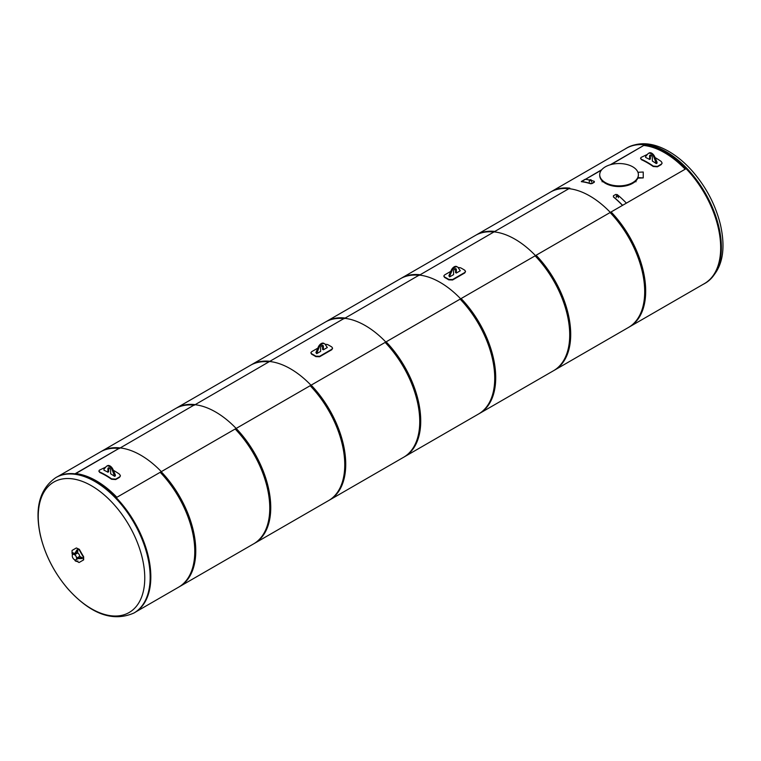 <?xml version="1.0" encoding="UTF-8"?>
<svg xmlns="http://www.w3.org/2000/svg" width="761" height="761" viewBox="0 0 761 761"><rect width="100%" height="100%" fill="white"/><g stroke="black" fill="none" stroke-linecap="round" stroke-linejoin="round"><path stroke-width="1.14" d="M644.063 145.494A77.898 44.975 60 0 1 685.166 169.199A77.898 44.975 60 0 0 644.063 145.494M116.88 497.294A77.898 44.975 -120 0 0 75.777 473.589A77.898 44.975 -120 0 1 116.88 497.294M569.228 188.699A77.898 44.975 60 0 1 610.332 212.405A77.898 44.975 -120 0 0 569.228 188.699M535.497 255.61A77.898 44.975 -120 0 0 494.393 231.905A77.898 44.975 60 0 1 535.497 255.61M419.558 275.111A77.898 44.975 60 0 1 460.662 298.816A77.898 44.975 -120 0 0 419.558 275.111M385.827 342.022A77.898 44.975 -120 0 0 344.723 318.317A77.898 44.975 60 0 1 385.827 342.022M269.889 361.523A77.898 44.975 60 0 1 310.992 385.228A77.898 44.975 -120 0 0 269.889 361.523M236.157 428.433A77.898 44.975 -120 0 0 195.054 404.728A77.898 44.975 60 0 1 236.157 428.433L160.191 472.296A78.107 45.099 60 0 1 178.607 587.178L254.574 543.316A78.107 45.099 -120 0 0 236.157 428.433M120.219 447.934A77.898 44.975 60 0 1 161.322 471.639A77.898 44.975 -120 0 0 120.219 447.934M75.025 554.503L77.679 552.962L77.831 549.813L75.025 554.503L74.645 553.846L76.928 549.899L77.831 549.813M82.473 557.851L81.941 558.593L77.384 558.593L77.004 557.927L82.473 557.851L79.667 556.396L77.004 557.927M74.654 553.456L72.285 552.572L72.343 555.235M72.285 553.96A156.871 128.086 -120 0 1 72.057 553.542L72.057 550.441L76.357 547.958L79.039 549.509A156.871 128.086 60 0 0 83.339 556.947L83.339 560.058L79.039 562.531L76.357 560.981M79.344 562.36L83.643 559.877L83.643 556.776A156.443 127.734 -120 0 1 79.344 549.328L76.357 547.958M75.672 561.076A3.767 2.169 -60 0 1 75.472 560.99A3.767 2.169 -60 0 1 74.74 559.792M75.101 559.906A3.767 2.169 120 0 0 75.853 561.209A3.767 2.169 120 0 0 77.879 560.933M76.005 559.773A3.073 1.769 -120 0 0 76.043 559.744A3.073 1.769 -120 0 0 76.043 556.205A3.073 1.769 -120 0 0 72.97 554.427A3.073 1.769 -120 0 0 72.932 554.455M79.715 556.424A3.073 1.769 -120 0 0 77.689 552.914M74.426 559.639A3.073 1.769 -120 0 0 75.967 559.792A3.073 1.769 -120 0 0 75.967 556.243A3.073 1.769 -120 0 0 72.894 554.474A3.073 1.769 -120 0 0 72.428 556.928A3.073 1.769 -120 0 0 74.426 559.639M78.041 558.593L76.043 559.744A3.073 1.769 -120 0 0 76.043 556.205A3.073 1.769 -120 0 0 72.97 554.427L74.978 553.276M624.933 149.108A78.164 45.127 60 0 1 626.36 148.224A78.164 45.127 60 0 1 686.593 169.161A78.164 45.127 60 0 1 720.715 247.829A78.164 45.127 60 0 1 704.524 283.606A78.164 45.127 60 0 1 703.05 284.395M133.974 613.005L134.64 612.624A78.164 45.127 -120 0 0 134.64 522.369A78.164 45.127 -120 0 0 56.476 477.242L55.81 477.623C39.639 488.876 34.492 508.11 40.362 535.335C45.089 555.064 54.297 572.938 67.995 588.976C90.854 614.213 112.847 622.222 133.974 613.005A78.164 45.127 -120 0 0 145.96 550.374A78.164 45.127 -120 0 0 94.897 481.494A78.164 45.127 -120 0 0 55.81 477.623M91.501 485.775A75.32 43.491 -120 0 0 45.375 551.402A75.32 43.491 -120 0 0 137.627 604.653A75.32 43.491 -120 0 0 91.501 485.775M610.341 164.737L644.795 144.837L611.093 164.528M601.437 170.112L585.447 179.339M589.471 180.024A78.107 45.099 -120 0 0 585.123 179.292L581.328 181.489A78.107 45.099 60 0 1 590.498 183.553L594.312 182.24L594.322 181.546L594.312 182.24L592.029 183.563L590.526 183.743A77.898 44.975 60 0 0 581.385 181.689L601.799 169.674M610.103 212.538A78.107 45.099 60 0 1 628.519 327.42L704.496 283.558A78.107 45.099 -120 0 0 686.08 168.676L610.103 212.538M644.795 144.837A78.107 45.099 -120 0 0 626.379 148.271L550.412 192.133A78.107 45.099 60 0 1 568.828 188.709M611.093 211.967L535.116 255.829A78.107 45.099 60 0 1 553.532 370.721L629.509 326.859A78.107 45.099 -120 0 0 611.093 211.967M475.425 235.425A78.107 45.099 60 0 1 493.841 232L569.818 188.138A78.107 45.099 -120 0 0 551.402 191.563L475.425 235.425M493.841 232L569.818 188.138M494.831 231.43L418.911 275.482L494.831 231.43A78.107 45.099 -120 0 0 476.415 234.854L400.438 278.716A78.107 45.099 60 0 1 418.854 275.292M460.129 299.121A78.107 45.099 60 0 1 478.545 414.013L554.522 370.15A78.107 45.099 -120 0 0 536.105 255.258L460.129 299.121M419.844 274.721L343.924 318.783L419.844 274.721A78.107 45.099 -120 0 0 401.428 278.145L325.451 322.008A78.107 45.099 60 0 1 343.867 318.583M385.142 342.412A78.107 45.099 60 0 1 403.558 457.304L479.535 413.442A78.107 45.099 -120 0 0 461.118 298.55L385.142 342.412M386.131 341.841L310.165 385.713A78.107 45.099 60 0 1 328.581 500.595L404.548 456.733A78.107 45.099 -120 0 0 386.131 341.841M250.464 365.299A78.107 45.099 60 0 1 268.88 361.875L344.857 318.012A78.107 45.099 -120 0 0 326.44 321.437L250.464 365.299M268.88 361.875L344.857 318.012M269.87 361.304L193.95 405.366L269.87 361.304A78.107 45.099 -120 0 0 251.453 364.738L175.477 408.6A78.107 45.099 60 0 1 193.893 405.166M235.178 429.004A78.107 45.099 60 0 1 253.594 543.887L329.561 500.025A78.107 45.099 -120 0 0 311.144 385.142L235.178 429.004M194.883 404.595L118.963 448.657L194.883 404.595A78.107 45.099 -120 0 0 176.466 408.029L100.49 451.891A78.107 45.099 60 0 1 118.906 448.457M605.385 166.811A19.339 11.168 180 0 1 626.455 164.386A19.339 11.168 180 0 1 638.393 174.707A19.339 11.168 180 0 1 619.054 185.874A19.339 11.168 180 0 1 599.716 174.707A19.339 11.168 180 0 1 605.385 166.811M599.725 175.059A19.339 11.168 0 0 0 599.716 175.411A19.339 11.168 0 0 0 616.952 186.502A19.339 11.168 0 0 0 637.937 177.827M645.651 156.5L645.651 157.451A78.431 45.28 60 0 1 649.599 159.458L649.599 156.024A1.931 1.113 60 0 1 649.999 155.13A1.931 1.113 60 0 1 651.492 155.653A1.931 1.113 60 0 1 652.329 157.603L652.329 161.037A78.431 45.28 60 0 1 656.286 163.596L653.984 157.27A5.108 2.949 -120 0 0 648.41 153.399A5.108 2.949 -120 0 0 647.953 153.789L645.651 156.5M649.599 159.458L650.36 159.02L650.36 155.577A1.931 1.113 -120 0 1 650.455 155.054M656.286 163.596L657.047 163.158L657.047 162.207L656.286 162.645M648.41 153.399L649.171 152.961A5.108 2.949 60 0 1 654.745 156.833L657.047 162.207M640.638 158.573L641.485 159.724A77.898 44.975 60 0 1 653.233 166.507L657.399 166.802L661.195 164.604L662.06 163.254M655.05 157.546A78.431 45.28 60 0 1 661.252 161.494L662.108 163.063L661.661 163.9L657.447 166.402L653.271 166.098A78.431 45.28 -120 0 0 641.437 159.268L640.581 158.345L641.028 157.451L647.468 154.359M650.427 155.13A78.431 45.28 60 0 1 651.473 155.634M103.953 469.242L103.953 470.203A78.431 45.28 60 0 1 107.91 472.2L107.91 468.766A1.931 1.113 60 0 1 108.309 467.882A1.931 1.113 60 0 1 109.793 468.395A1.931 1.113 60 0 1 110.64 470.346L110.64 473.78A78.431 45.28 60 0 1 114.588 476.338L112.286 470.013A5.108 2.949 -120 0 0 106.721 466.141A5.108 2.949 -120 0 0 106.255 466.531L103.953 469.242M107.91 472.2L108.661 471.763L108.661 468.329A1.931 1.113 -120 0 1 108.766 467.796M114.588 476.338L115.349 475.901L115.349 474.95L114.588 475.387M106.721 466.141L107.482 465.703A5.108 2.949 60 0 1 113.047 469.575L115.349 474.95M98.949 471.316L99.786 472.467A77.898 44.975 60 0 1 111.544 479.249L115.701 479.544L119.506 477.356L120.371 475.996M113.351 470.288A78.431 45.28 60 0 1 119.563 474.236L120.409 475.806L119.972 476.643L115.758 479.145L111.582 478.84A78.431 45.28 -120 0 0 99.748 472.01L98.882 471.088L99.339 470.193L105.779 467.102M108.737 467.872A78.431 45.28 60 0 1 109.774 468.376M638.393 178.093L643.235 177.912L637.851 177.598A19.339 11.168 0 0 0 638.393 174.84M638.393 177.912L637.851 177.598M637.937 172.29L643.235 172.024L643.235 177.912M622.488 205.384A77.898 44.975 60 0 0 613.404 196.947L613.433 196.795A78.107 45.099 60 0 1 622.603 205.318L626.398 203.13A78.107 45.099 -120 0 0 617.228 194.607L615.725 194.436L613.442 195.748L613.433 196.795L613.442 195.748M618.094 196.328A1.065 0.609 -0 0 0 616.277 195.9A1.065 0.609 -0 0 0 618.094 196.328M594.293 181.356L594.274 182.05L594.293 181.356A78.107 45.099 -120 0 0 591.44 180.509M589.632 179.9A1.065 0.609 0 0 0 591.44 180.338A1.065 0.609 0 0 0 589.632 179.9M74.987 473.818L119.896 447.896L75.32 473.856M119.896 447.896A78.107 45.099 -120 0 0 101.479 451.321L57.95 476.453M136.067 611.739L179.596 586.607A78.107 45.099 -120 0 0 161.18 471.725L116.224 497.675M325.09 344.238L327.601 344.552A78.431 45.28 60 0 1 331.786 346.968L332.567 348.138L331.786 349.28L319.63 356.3L315.825 356.177A78.431 45.28 -120 0 0 311.649 353.77L310.859 352.743L311.649 351.696L317.822 348.129M310.897 352.961L311.649 354.207A77.898 44.975 60 0 1 315.825 356.614L319.63 356.738L331.786 349.718L332.547 348.357M321.475 346.027L322.512 345.418A1.931 1.113 120 0 1 322.607 345.951L322.607 349.366L323.368 349.803L327.316 347.53L325.014 344.153A5.108 2.949 120 0 0 324.547 343.763A5.108 2.949 120 0 0 318.983 347.634L316.681 353.665L320.628 351.382L320.628 347.967A1.931 1.113 -60 0 1 321.475 346.017A1.931 1.113 -60 0 1 322.968 345.504A1.931 1.113 -60 0 1 323.368 346.388L323.368 349.803M316.681 353.009L315.92 352.571L318.222 347.197A5.108 2.949 -60 0 1 323.796 343.325L324.547 343.763M316.681 353.665L315.92 352.571M458.046 267.482L460.557 267.796A78.431 45.28 60 0 1 464.733 270.203L465.523 271.382L464.733 272.524L452.576 279.534L448.781 279.42A78.431 45.28 -120 0 0 444.605 277.004L443.815 275.986L444.605 274.93L450.778 271.363M443.844 276.205L444.605 277.442A77.898 44.975 60 0 1 448.781 279.858L452.576 279.981L464.733 272.961L465.504 271.601M454.431 269.261L455.468 268.662M449.637 276.253L449.637 276.909L453.585 274.626L453.585 271.201A1.931 1.113 -60 0 1 454.431 269.261A1.931 1.113 -60 0 1 455.925 268.738A1.931 1.113 -60 0 1 456.324 269.622L456.324 273.047L460.272 270.764L457.97 267.396A5.108 2.949 120 0 0 457.504 267.006A5.108 2.949 120 0 0 451.939 270.878L449.637 276.253L448.876 275.805L451.178 270.44A5.108 2.949 -60 0 1 456.743 266.569L457.504 267.006M456.324 273.047L455.563 272.609L455.563 269.185A1.931 1.113 120 0 0 455.459 268.652M449.637 276.909L448.876 275.805M626.36 148.224L627.026 147.843A78.164 45.127 60 0 1 666.103 151.705A78.164 45.127 60 0 1 721.371 247.439A78.164 45.127 60 0 1 705.19 283.225L704.524 283.606M649.599 156.024L650.36 155.577M653.984 157.27L654.745 156.833M107.91 468.766L108.661 468.329M112.286 470.013L113.047 469.575M323.368 346.388L322.607 345.951M318.983 347.634L318.222 347.197M456.324 269.622L455.563 269.185M451.939 270.878L451.178 270.44M627.026 147.843C639.459 141.375 653.404 142.573 668.843 151.439C677.138 156.262 684.967 162.816 692.31 171.082C706.113 186.949 715.473 204.757 720.401 224.514C726.641 252.205 721.571 271.772 705.19 283.225M635.977 181.822L635.977 180.814M602.132 181.822L602.132 180.814M599.716 174.707L599.716 175.411M618.408 197.708L618.398 195.9M616.277 197.356L616.277 195.9M591.44 181.793L591.44 180.338M589.318 182.145L589.318 180.328"/></g></svg>
